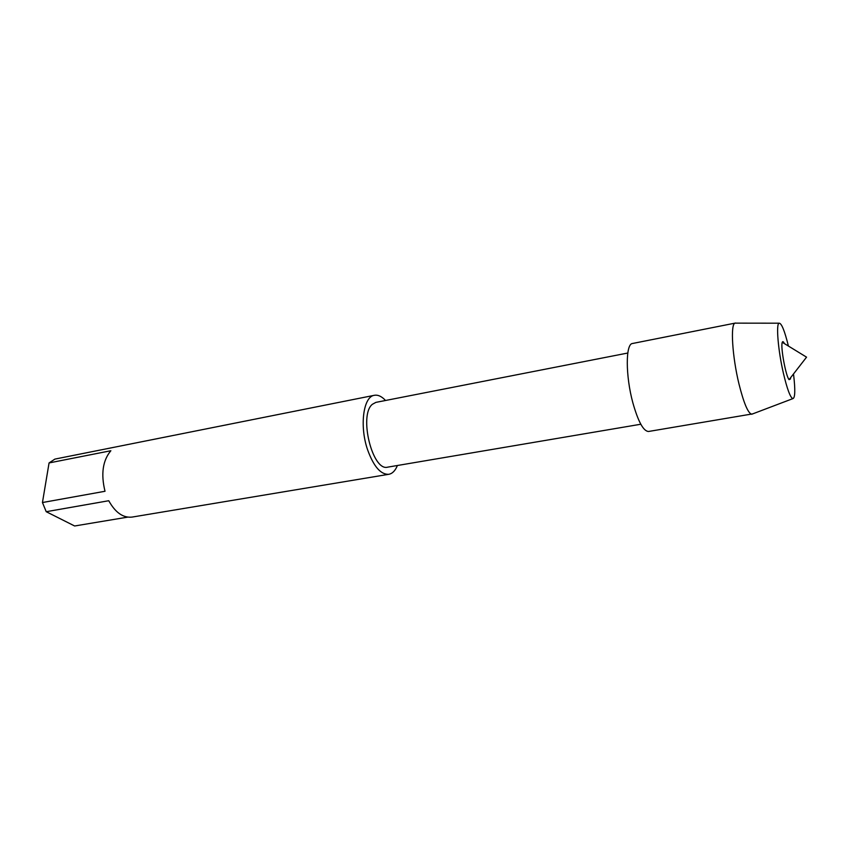 <?xml version="1.0" encoding="UTF-8"?>
<svg xmlns="http://www.w3.org/2000/svg" width="849" height="849" viewBox="0 0 849 849"><rect width="100%" height="100%" fill="white"/><g stroke="black" fill="none" stroke-linecap="round" stroke-linejoin="round"><path stroke-width="1.27" d="M640.804 424.235L387.728 467.141C372.52 471.832 358.533 415.172 372.361 404.304L375.895 402.373L627.793 353.025M788.413 346.063C784.582 330.569 781.462 322.949 779.042 323.193C775.922 324.095 778.14 350.648 783.404 373.242C787.129 388.991 790.27 397.459 792.828 398.648L751.662 414.27C747.969 413.081 743.735 402.957 738.959 383.897C732.263 356.495 730.31 324.18 735.011 323.14L632.505 343.495C625.522 343.718 625.469 375.789 632.845 402.755C638.215 421.73 643.457 431.303 648.572 431.472L752.776 413.856M735.319 323.034L736.2 323.14M792.828 398.648C795.142 398.085 795.396 390.105 793.603 374.717M790.621 377.667L790.44 378.994L789.092 379.641C785.93 376.595 780.496 347.379 782.194 342.55L782.269 342.296C782.704 341.096 783.415 341.531 784.391 343.601M385.531 400.484C381.742 396.398 378.028 394.668 374.398 395.294C363.351 396.472 359.339 425.943 367.585 449.768C373.677 466.536 380.755 474.708 388.831 474.294C392.45 473.593 395.305 470.664 397.406 465.496M374.398 395.294L54.898 459.097L49.062 462.938L110.869 450.734C102.729 460.476 100.776 473.986 105.011 491.274L42.45 502.534L46.217 511.703L74.638 525.987L127.679 517.137M388.831 474.294L132.062 517.083C123.126 518.06 115.358 512.605 108.746 500.73L46.217 511.703M49.062 462.938L42.45 502.534M779.042 323.193L735.011 323.14M782.269 342.296L806.55 357.153L789.092 379.641"/></g></svg>
